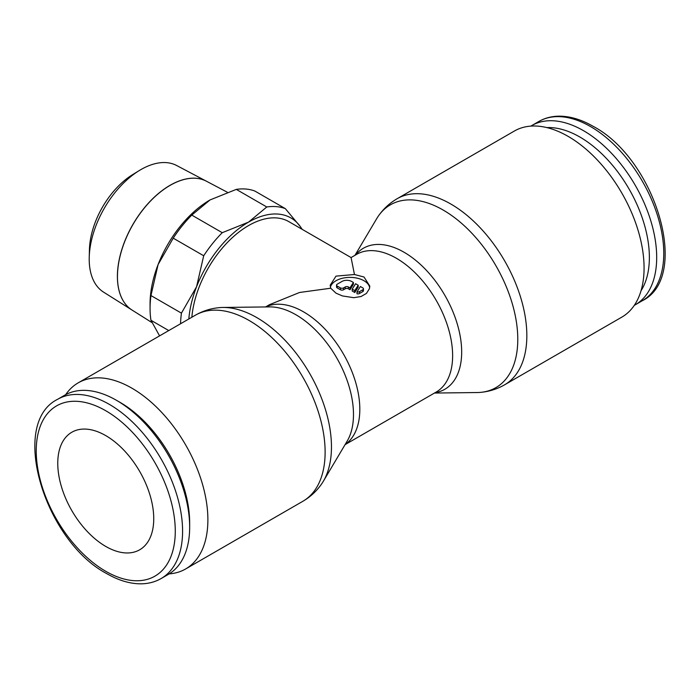 <?xml version="1.0" encoding="UTF-8"?>
<svg xmlns="http://www.w3.org/2000/svg" width="700" height="700" viewBox="0 0 700 700"><rect width="100%" height="100%" fill="white"/><g stroke="black" fill="none" stroke-linecap="round" stroke-linejoin="round"><path stroke-width="1.05" d="M169.164 573.886A107.45 62.038 -120 0 0 185.631 568.969A107.45 62.038 -120 0 0 207.883 519.785A107.45 62.038 -120 0 0 160.982 411.652A107.45 62.038 -120 0 0 78.181 382.865A107.45 62.038 -120 0 0 65.686 394.669M195.423 315.175A107.45 62.038 -120 0 1 249.148 320.495A107.45 62.038 -120 0 1 325.124 452.095A107.45 62.038 -120 0 1 302.864 501.279C310.275 496.956 316.453 491.278 321.405 484.26A105.534 60.926 -120 0 0 323.304 481.329A105.534 60.926 -120 0 0 331.459 446.871A105.534 60.926 -120 0 0 256.839 317.625A105.534 60.926 -120 0 0 222.924 307.457A105.534 60.926 -120 0 0 219.433 307.632C210.875 308.411 202.869 310.922 195.423 315.175L78.181 382.865M435.067 392.7A81.428 47.014 -120 0 0 461.676 352.012A81.428 47.014 -120 0 0 404.101 252.28A81.428 47.014 -120 0 0 355.556 254.984M434.464 393.05L477.076 392.543A105.534 60.926 -120 0 0 480.567 392.368A105.534 60.926 -120 0 0 517.781 339.299A105.534 60.926 -120 0 0 443.161 210.044A105.534 60.926 -120 0 0 378.595 215.74A105.534 60.926 -120 0 0 376.696 218.671L354.953 255.334M480.567 392.368C489.125 391.589 497.131 389.078 504.577 384.825L621.819 317.135A107.45 62.038 -120 0 0 644.07 267.951A107.45 62.038 -120 0 0 597.17 159.819A107.45 62.038 -120 0 0 514.369 131.031L397.136 198.721C389.725 203.044 383.547 208.722 378.595 215.74M530.836 126.114A103.486 59.754 60 0 1 531.764 125.562A103.486 59.754 60 0 1 611.511 153.282A103.486 59.754 60 0 1 656.688 257.434A103.486 59.754 60 0 1 635.259 304.806A103.486 59.754 60 0 1 634.314 305.331M546.866 127.593A98.315 56.761 60 0 1 649.372 257.434A98.315 56.761 60 0 1 641.043 290.719M161.157 578.524L168.236 574.438A103.486 59.754 -120 0 0 189.665 527.065L189.665 522.839A98.315 56.761 -120 0 0 120.146 402.43L116.489 400.321A103.486 59.754 -120 0 0 64.741 395.194L57.671 399.28A103.486 59.754 -120 0 1 109.41 404.408A103.486 59.754 -120 0 1 182.586 531.151A103.486 59.754 -120 0 1 161.157 578.524C155.094 581.997 148.339 583.765 140.893 583.826C129.938 583.826 118.58 580.44 106.829 573.659C44.73 541.091 8.706 423.377 57.671 399.28M323.304 481.329L347.191 441.061A81.428 47.014 -120 0 0 353.483 414.479A81.428 47.014 -120 0 0 295.899 314.746A81.428 47.014 -120 0 0 269.727 306.898L222.924 307.457M188.825 318.981A84.831 48.974 -60 0 1 196.56 286.764L181.431 313.145A90.484 52.238 120 0 0 180.556 323.759M181.431 313.145L150.964 295.558L158.095 264.556A84.831 48.974 120 0 0 150.062 303.826L150.062 308.446A90.484 52.238 -60 0 1 150.964 295.558M302.19 229.346L300.457 226.782A84.831 48.974 -60 0 1 302.05 229.259M117.442 276.483A74.401 42.954 120 0 0 132.037 310.056A74.401 42.954 -60 0 1 132.002 310.03A74.401 42.954 -60 0 1 117.399 276.465A74.401 42.954 -60 0 1 149.345 202.151A74.401 42.954 -60 0 1 206.386 181.195L176.654 165.515A73.115 42.21 120 0 0 139.265 170.564A73.115 42.21 120 0 0 89.233 257.224A73.115 42.21 120 0 0 89.206 259.131A73.115 42.21 120 0 0 103.556 292.119L132.002 310.03M105.752 546.429A67.865 39.183 60 0 1 61.416 486.623A67.865 39.183 60 0 1 71.82 432.241A67.865 39.183 60 0 1 105.752 435.61A67.865 39.183 60 0 1 150.089 495.407A67.865 39.183 60 0 1 139.685 549.789A67.865 39.183 60 0 1 105.752 546.429M330.715 288.225L330.207 285.197L336 276.124L354.463 274.514L364 276.999L369.793 286.09L369.425 288.671L366.433 293.414L361.034 296.529L353.797 297.692L342.44 295.934L336 293.16L330.715 288.225L299.565 292.477L269.421 304.71L265.536 306.95M345.047 444.666L436.161 392.07A79.511 45.903 -120 0 0 452.629 355.67A79.511 45.903 -120 0 0 396.41 258.283A79.511 45.903 -120 0 0 356.65 254.345L351.076 257.565L354.463 274.514M191.844 317.24A80.587 46.524 -60 0 1 229.486 240.362A80.587 46.524 -60 0 1 288.803 221.62L351.085 257.574M330.418 287.158A19.793 11.428 180 0 1 343.779 277.97A19.793 11.428 180 0 1 364 280.735A19.793 11.428 180 0 1 369.67 287.569M362.793 287.892A2.266 1.304 180 0 1 363.457 288.82A2.266 1.304 180 0 1 362.793 289.739L359.599 291.594A2.266 1.304 180 0 1 356.983 291.926L360.395 286.51L362.793 287.892M363.457 288.82L363.457 290.666A2.266 1.304 180 0 1 362.793 291.594L359.599 293.44L359.599 291.594M353.395 282.467L353.395 284.314L349.974 289.73L348.399 288.82A2.266 1.304 0 0 0 345.205 288.82L343.604 289.739A2.266 1.304 180 0 1 340.401 289.739L337.207 287.892A2.266 1.304 180 0 1 336.543 286.974L336.543 285.127A2.266 1.304 180 0 1 337.207 284.2L342.002 281.435A6.79 3.92 180 0 1 351.601 281.435L353.395 282.467L349.974 287.884L348.399 286.974A2.266 1.304 0 0 0 345.205 286.974L343.604 287.892A2.266 1.304 180 0 1 340.401 287.892L337.207 286.046A2.266 1.304 180 0 1 336.543 285.127M349.974 289.73L349.974 287.884M354.777 290.658L352.188 289.152L355.6 283.736L358.19 285.233L354.777 290.658L354.777 292.504L352.188 291.007L352.188 289.152M354.777 292.504L358.19 287.088L358.19 285.233M359.599 293.44A2.266 1.304 180 0 1 356.983 293.773L356.983 291.926M227.273 192.211L206.465 181.239A74.401 42.954 120 0 0 149.424 202.195A74.401 42.954 120 0 0 117.477 276.509M139.265 170.564L132.65 174.624A63.131 36.453 120 0 0 89.442 249.454L89.233 257.224M248.509 222.145A84.831 48.974 -60 0 1 300.457 226.782L285.329 208.635A90.484 52.238 120 0 0 266.779 206.981L248.509 222.145L222.25 232.689A90.484 52.238 120 0 0 203.7 255.763L196.56 286.764A84.831 48.974 -60 0 1 248.509 222.145M159.574 335.869L150.964 320.285A90.484 52.238 -60 0 1 150.062 308.446M158.095 264.556L173.224 238.175A90.484 52.238 -60 0 1 191.774 215.101L210.044 199.938A84.831 48.974 120 0 0 158.095 264.556M210.044 199.938L236.303 189.385A90.484 52.238 -60 0 1 254.852 191.048L285.329 208.635M173.224 238.175L203.7 255.763M222.25 232.689L191.774 215.101M236.303 189.385L266.779 206.981M150.964 320.285L168.761 330.566M189.665 527.065A103.486 59.754 -120 0 0 116.489 400.321M504.577 384.825A107.45 62.038 -120 0 0 526.837 335.632A107.45 62.038 -120 0 0 450.852 204.041A107.45 62.038 -120 0 0 397.136 198.721M531.764 125.562L538.843 121.476A103.486 59.754 60 0 1 590.59 126.595A103.486 59.754 60 0 1 663.766 253.348A103.486 59.754 60 0 1 642.329 300.72L635.259 304.806M105.752 571.288A98.315 56.761 -120 0 0 175.271 531.151A98.315 56.761 -120 0 0 105.752 410.743A98.315 56.761 -120 0 0 36.234 450.879A98.315 56.761 -120 0 0 105.752 571.288M345.135 444.517A79.511 45.903 -120 0 0 359.817 409.255A79.511 45.903 -120 0 0 303.59 311.876A79.511 45.903 -120 0 0 265.711 306.95M362.793 291.594L362.793 289.739M340.401 289.739L340.401 287.892M343.604 289.739L343.604 287.892M348.399 288.82L348.399 286.974M345.205 288.82L345.205 286.974M337.207 287.892L337.207 286.046M302.864 501.279L185.631 568.969M538.843 121.476C544.933 117.985 551.722 116.226 559.212 116.174C570.141 116.191 581.464 119.586 593.171 126.341C655.27 158.909 691.294 276.623 642.329 300.72M132.037 310.056L151.699 322.429"/></g></svg>
